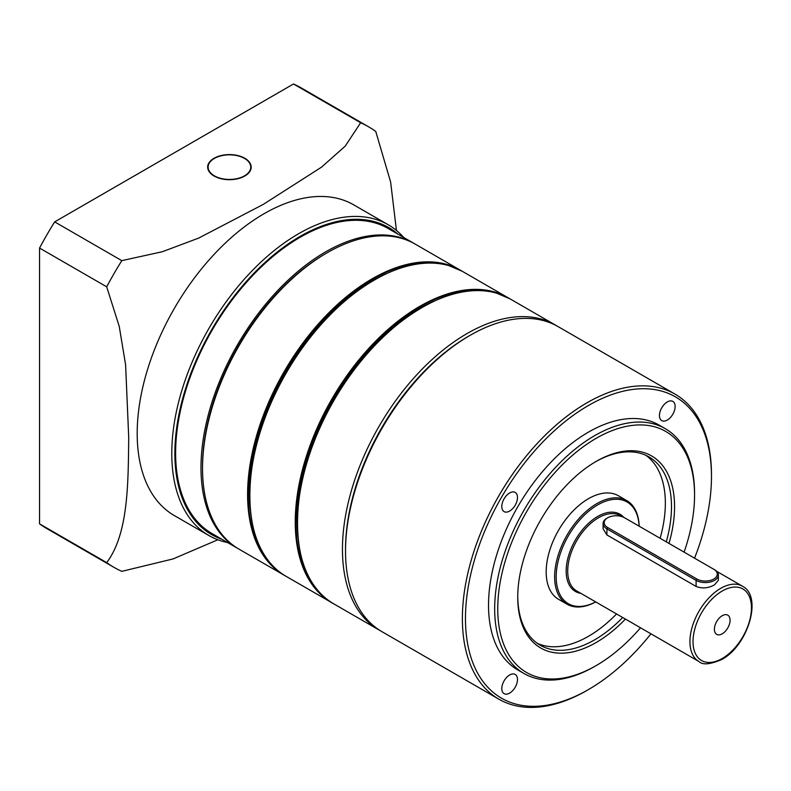 <?xml version="1.0" encoding="UTF-8"?>
<svg xmlns="http://www.w3.org/2000/svg" width="791" height="791" viewBox="0 0 791 791"><rect width="100%" height="100%" fill="white"/><g stroke="black" fill="none" stroke-linecap="round" stroke-linejoin="round"><path stroke-width="1.19" d="M722.232 633.809A11.094 6.407 120 0 0 729.48 624.04A11.094 6.407 120 0 0 727.779 615.151A11.094 6.407 120 0 0 722.232 615.705A11.094 6.407 120 0 0 714.995 625.473A11.094 6.407 120 0 0 716.695 634.362A11.094 6.407 120 0 0 722.232 633.809M713.779 579.032A11.964 6.901 0 0 0 713.779 569.273L624.603 517.789A11.964 6.901 0 0 0 607.686 517.789A11.964 6.901 0 0 0 607.686 527.548L696.861 579.032A11.964 6.901 0 0 0 713.779 579.032M714.55 569.718L713.779 569.273L714.55 569.718A13.051 7.534 180 0 1 718.366 575.037A13.051 7.534 180 0 1 714.55 580.367A13.051 7.534 180 0 1 696.1 580.367L606.915 528.882A13.051 7.534 180 0 1 603.098 523.553A13.051 7.534 180 0 1 606.915 518.224L607.686 517.789M718.366 575.037L718.366 580.287L714.55 584.806C708.4 588.267 702.25 588.811 696.1 586.447L606.915 534.953L603.098 528.803L603.098 523.553M639.138 526.183A58.712 33.894 120 0 0 597.689 504.915A58.712 33.894 120 0 0 556.192 575.64A58.712 33.894 120 0 0 595.672 601.902M639.177 526.203A59.8 34.527 120 0 0 626.818 500.624A59.8 34.527 120 0 0 596.918 503.58A59.8 34.527 120 0 0 557.863 556.271A59.8 34.527 120 0 0 567.028 604.195A59.8 34.527 120 0 0 595.702 601.921M626.818 500.624L618.364 495.739A59.8 34.527 120 0 0 588.464 498.696A59.8 34.527 120 0 0 549.399 551.396A59.8 34.527 120 0 0 558.565 599.311L567.028 604.195M401.769 238.407A176.136 101.693 120 0 0 327.079 252.804A176.136 101.693 120 0 0 202.536 468.519A176.136 101.693 120 0 0 239.011 549.152L284.068 575.156A176.136 101.693 -60 0 1 278.027 382.745A176.136 101.693 -60 0 1 446.816 264.421A176.136 101.693 -60 0 1 460.194 270.087A176.136 101.693 -60 0 1 461.262 270.72L415.146 244.073A176.136 101.693 120 0 0 401.769 238.407M202.536 468.519L202.536 466.739A173.961 100.437 -60 0 1 325.536 253.693L327.079 252.804M386.216 273.706A173.961 100.437 120 0 0 250.203 509.275M380.481 630.793A176.136 101.693 -60 0 1 378.929 629.933A176.136 101.693 -60 0 1 372.897 437.522A176.136 101.693 -60 0 1 541.687 319.188A176.136 101.693 -60 0 1 555.064 324.864A176.136 101.693 -60 0 1 556.587 325.773M469.3 335.809A173.961 100.437 120 0 0 345.529 550.18M433.873 301.223A173.961 100.437 120 0 0 297.871 536.802M414.375 243.638A176.136 101.693 120 0 0 413.604 243.193A176.136 101.693 120 0 0 277.878 290.376A176.136 101.693 120 0 0 200.993 467.629A176.136 101.693 120 0 0 237.478 548.262A176.136 101.693 120 0 0 238.249 548.697M413.604 243.193L388.233 228.54A176.136 101.693 120 0 0 252.507 275.733A176.136 101.693 120 0 0 175.622 452.986A176.136 101.693 120 0 0 212.107 533.609L237.478 548.262M214.064 176.017A21.743 12.557 0 0 0 237.765 178.736A21.743 12.557 0 0 0 251.182 167.138A21.743 12.557 0 0 0 244.815 158.259A21.743 12.557 0 0 0 221.124 155.54A21.743 12.557 0 0 0 207.697 167.138A21.743 12.557 0 0 0 214.064 176.017M398.031 234.195A177.224 102.316 120 0 0 258.697 268.475A177.224 102.316 120 0 0 174.86 453.421A177.224 102.316 120 0 0 221.905 539.274M227.59 542.557A179.389 103.572 -60 0 1 208.933 535.547A179.389 103.572 -60 0 1 171.785 453.421A179.389 103.572 -60 0 1 250.085 272.895A179.389 103.572 -60 0 1 388.332 224.832A179.389 103.572 -60 0 1 403.726 237.488M208.933 535.547L174.336 515.574A179.389 103.572 -60 0 1 137.189 433.448A179.389 103.572 -60 0 1 215.488 252.922A179.389 103.572 -60 0 1 353.735 204.859L388.332 224.832M396.439 230.448L390.635 182.068L375.765 131.474A254.415 146.889 120 0 0 368.438 126.718A254.415 146.889 120 0 0 360.656 122.743L345.192 146.157L321.532 167.158L263.274 204.394L198.739 238.061L162.382 251.716L121.804 260.644A254.415 146.889 120 0 0 106.696 286.826L119.243 326.416L125.601 364.75L128.715 437.433C128.191 483.874 128.369 533.885 106.696 562.628A254.415 146.889 120 0 0 114.023 567.374A254.415 146.889 120 0 0 121.804 571.349L173.041 558.94L217.851 539.759M106.696 286.826L39.55 248.058A254.415 146.889 -60 0 1 54.668 221.885L293.51 83.984A254.415 146.889 -60 0 1 301.292 87.959L368.438 126.718M114.023 567.374L46.887 528.615A254.415 146.889 -60 0 1 39.55 523.86L39.55 248.058M39.55 523.86L106.696 562.628M360.656 122.743L293.51 83.984M54.668 221.885L121.804 260.644M509.641 693.104A11.094 6.407 120 0 0 516.889 683.335A11.094 6.407 120 0 0 515.188 674.446A11.094 6.407 120 0 0 509.641 675A11.094 6.407 120 0 0 502.394 684.769A11.094 6.407 120 0 0 504.094 693.658A11.094 6.407 120 0 0 509.641 693.104M509.641 511.065A11.094 6.407 120 0 0 516.889 501.296A11.094 6.407 120 0 0 515.188 492.407A11.094 6.407 120 0 0 509.641 492.961A11.094 6.407 120 0 0 502.394 502.73A11.094 6.407 120 0 0 504.094 511.619A11.094 6.407 120 0 0 509.641 511.065M667.288 420.051A11.094 6.407 120 0 0 674.535 410.282A11.094 6.407 120 0 0 672.834 401.393A11.094 6.407 120 0 0 667.288 401.937A11.094 6.407 120 0 0 660.05 411.715A11.094 6.407 120 0 0 661.751 420.604A11.094 6.407 120 0 0 667.288 420.051M596.157 438.333A139.167 80.346 120 0 0 497.747 608.773A139.167 80.346 120 0 0 596.157 665.587L594.614 666.477A141.342 81.602 -60 0 1 523.949 673.477A141.342 81.602 -60 0 1 502.285 560.216A141.342 81.602 -60 0 1 594.614 435.673A141.342 81.602 -60 0 1 665.29 428.673A141.342 81.602 -60 0 1 694.557 493.376L694.557 495.146A139.167 80.346 120 0 0 596.157 438.333M694.547 558.169A173.961 100.437 120 0 0 711.475 476.508A173.961 100.437 120 0 0 588.464 405.486A173.961 100.437 120 0 0 465.464 618.542A173.961 100.437 120 0 0 588.464 689.564L586.932 690.444A176.136 101.693 -60 0 1 498.864 699.175A176.136 101.693 -60 0 1 471.861 558.031A176.136 101.693 -60 0 1 586.932 402.827A176.136 101.693 -60 0 1 674.99 394.096A176.136 101.693 -60 0 1 711.475 474.729A176.136 101.693 -60 0 1 711.475 475.618M674.99 394.096L558.139 326.634A176.136 101.693 120 0 0 470.072 335.354L470.072 335.354A176.136 101.693 120 0 0 345.529 551.07L345.529 549.3A173.961 100.437 -60 0 1 468.529 336.244A173.961 100.437 -60 0 1 468.539 336.244L470.072 335.364M345.529 551.07A176.136 101.693 120 0 0 382.004 631.702L498.864 699.175M625.414 619.076A110.898 64.031 -60 0 1 596.157 642.51A110.898 64.031 -60 0 1 517.739 597.235A110.898 64.031 -60 0 1 596.157 461.41L596.157 461.41A110.898 64.031 -60 0 1 668.998 543.417M517.739 596.345A108.723 62.776 120 0 0 540.253 645.229A108.723 62.776 120 0 0 594.614 639.85A108.723 62.776 120 0 0 622.695 617.504M666.279 541.845A108.723 62.776 120 0 0 648.976 456.921A108.723 62.776 120 0 0 595.376 461.865M645.812 455.29A108.723 62.776 -60 0 1 660.129 538.295M616.545 613.954A108.723 62.776 -60 0 1 588.464 636.3A108.723 62.776 -60 0 1 537.267 643.31M665.29 428.673L659.14 425.123A141.342 81.602 120 0 0 588.464 432.123A141.342 81.602 120 0 0 496.135 556.666A141.342 81.602 120 0 0 517.798 669.928L523.949 673.477M586.932 690.444L588.464 689.554A173.961 100.437 120 0 0 588.464 689.554A173.961 100.437 120 0 0 650.944 633.809M594.614 666.477L596.157 665.587A139.167 80.346 120 0 0 640.512 627.787M684.106 552.138A139.167 80.346 120 0 0 694.557 495.146M720.7 588.356A43.485 25.104 120 0 0 692.283 626.68A43.485 25.104 120 0 0 698.957 661.533C702.566 665.172 710.18 664.489 721.788 659.486C747.792 645.812 763.068 596.503 742.442 586.2A43.485 25.104 120 0 0 720.7 588.356M722.232 591.025A41.31 23.849 120 0 0 693.025 641.62A41.31 23.849 120 0 0 722.232 658.488A41.31 23.849 120 0 0 751.45 607.883A41.31 23.849 120 0 0 722.232 591.025M623.773 517.344A44.573 25.737 120 0 0 597.689 516.454A44.573 25.737 120 0 0 567.414 560.196A44.573 25.737 120 0 0 580.841 593.339M621.924 516.622L620.203 515.633A43.485 25.104 120 0 0 598.461 517.789A43.485 25.104 120 0 0 570.054 556.113A43.485 25.104 120 0 0 576.718 590.956L698.957 661.533M696.861 579.032L696.1 580.367L696.1 586.447M607.686 527.548L606.915 528.882L606.915 534.953M297.406 523.108A175.701 101.436 -60 0 1 421.791 307.659M496.639 293.184A176.136 101.693 120 0 0 327.84 411.508A176.136 101.693 120 0 0 333.881 603.919C285.551 578.735 285.472 481.689 333.377 401.037C374.974 326.624 448.853 277.651 496.57 293.154L510.007 298.85A176.136 101.693 120 0 0 496.639 293.184M497.806 293.52A175.701 101.436 120 0 0 494.602 292.502A175.701 101.436 120 0 0 330.836 402.085A175.701 101.436 120 0 0 323.163 596.009M286.213 576.402L332.813 603.286A176.136 101.693 -60 0 1 331.726 602.673A176.136 101.693 -60 0 1 325.694 410.262A176.136 101.693 -60 0 1 494.484 291.938A176.136 101.693 -60 0 1 507.862 297.604A176.136 101.693 -60 0 1 508.929 298.237L462.349 271.333A176.136 101.693 120 0 0 448.972 265.657A176.136 101.693 120 0 0 280.182 383.991A176.136 101.693 120 0 0 286.213 576.402C237.893 551.218 237.804 454.172 285.719 373.52C327.306 299.097 401.185 250.134 448.902 265.638L462.349 271.333M249.738 495.591A175.701 101.436 -60 0 1 374.123 280.143M450.138 266.003A175.701 101.436 120 0 0 446.945 264.985A175.701 101.436 120 0 0 283.168 374.568A175.701 101.436 120 0 0 275.495 568.492M285.146 575.769A176.136 101.693 -60 0 1 284.068 575.156L285.146 575.769M214.895 176.126A21.308 12.3 0 0 0 245.012 175.533A21.308 12.3 0 0 0 243.994 158.141A21.308 12.3 0 0 0 213.867 158.734A21.308 12.3 0 0 0 214.895 176.126M244.666 158.526A21.743 12.557 180 0 1 251.182 167.316M207.697 167.316A21.743 12.557 180 0 1 214.223 158.526M716.666 571.32L742.442 586.2M378.929 629.933L333.881 603.919M555.064 324.864L510.007 298.85M251.182 167.494C251.063 163.767 248.74 160.642 244.192 158.121C231.496 150.547 206.797 156.697 207.697 167.494M468.529 336.244L470.072 335.354M711.475 476.508L711.475 474.729"/></g></svg>
